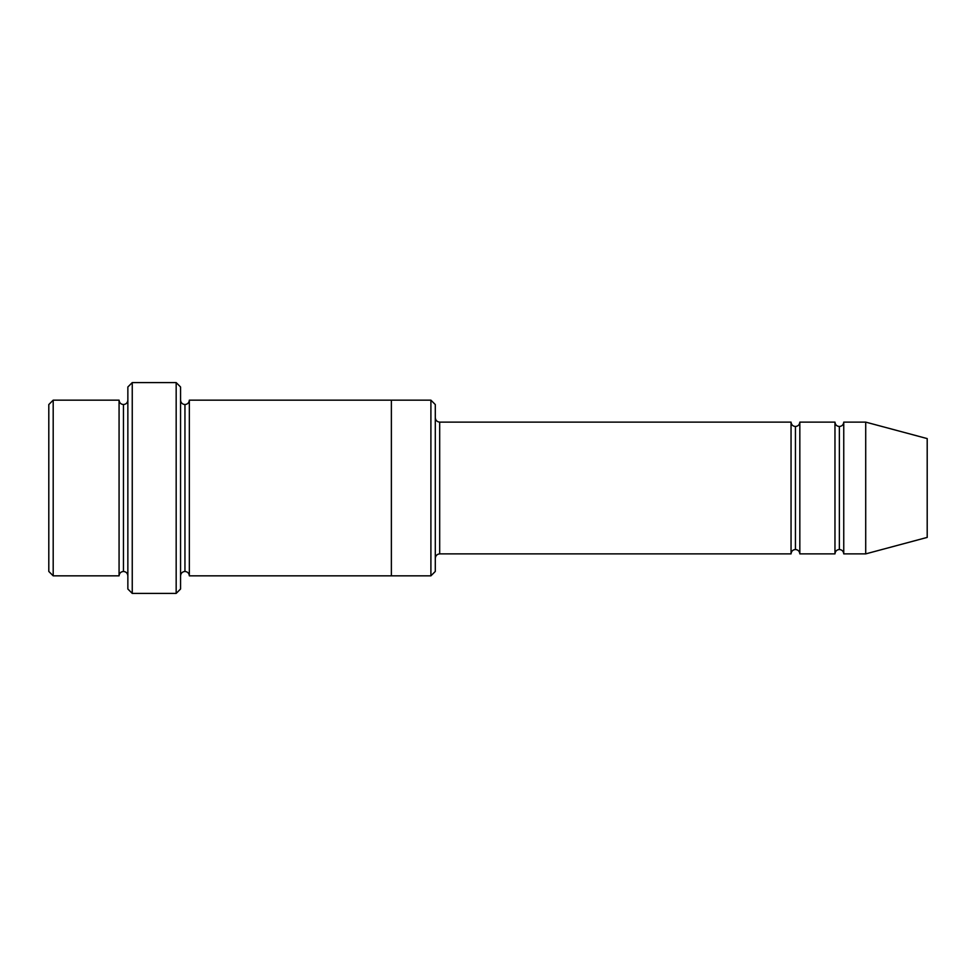 <?xml version="1.0" encoding="UTF-8"?>
<svg xmlns="http://www.w3.org/2000/svg" width="976" height="976" viewBox="0 0 976 976"><rect width="100%" height="100%" fill="white"/><g stroke="black" fill="none" stroke-linecap="round" stroke-linejoin="round"><path stroke-width="1.46" d="M439.688 553.88C437.041 554.161 435.577 555.625 435.296 558.272C435.577 555.625 437.041 554.161 439.688 553.88L791.048 553.88C791.329 551.233 792.793 549.769 795.44 549.488L795.44 426.512C792.793 426.231 791.329 424.767 791.048 422.12L791.048 553.88L791.048 422.12C791.329 424.767 792.793 426.231 795.44 426.512C798.087 426.231 799.551 424.767 799.832 422.12L799.832 553.88C799.551 551.233 798.087 549.769 795.44 549.488C792.793 549.769 791.329 551.233 791.048 553.88L439.688 553.88L439.688 422.12L439.688 553.88M435.296 417.728C435.577 420.375 437.041 421.839 439.688 422.12L791.048 422.12L439.688 422.12C437.041 421.839 435.577 420.375 435.296 417.728M127.856 386.984L127.856 589.016L132.248 593.408L132.248 382.592L127.856 386.984L132.248 382.592L132.248 593.408L176.168 593.408L180.56 589.016L180.56 386.984L176.168 382.592L176.168 593.408L176.168 382.592L132.248 382.592L176.168 382.592L180.56 386.984L180.56 589.016L176.168 593.408L132.248 593.408L127.856 589.016L127.856 386.984M435.296 571.448L435.296 404.552L430.904 400.16L430.904 575.84L435.296 571.448L430.904 575.84L430.904 400.16L189.344 400.16L189.344 575.84C189.063 573.193 187.599 571.729 184.952 571.448L184.952 404.552C182.305 404.271 180.841 402.807 180.56 400.16C180.841 402.807 182.305 404.271 184.952 404.552C187.599 404.271 189.063 402.807 189.344 400.16L391.376 400.16L391.376 575.84L430.904 575.84L391.376 575.84L391.376 400.16L430.904 400.16L435.296 404.552L435.296 571.448M48.8 404.552L48.8 571.448L53.192 575.84L53.192 400.16L48.8 404.552L53.192 400.16L53.192 575.84L119.072 575.84L119.072 400.16L53.192 400.16L119.072 400.16L119.072 575.84C119.353 573.193 120.817 571.729 123.464 571.448L123.464 404.552C120.817 404.271 119.353 402.807 119.072 400.16C119.353 402.807 120.817 404.271 123.464 404.552C126.111 404.271 127.575 402.807 127.856 400.16C127.575 402.807 126.111 404.271 123.464 404.552L123.464 571.448C120.817 571.729 119.353 573.193 119.072 575.84L53.192 575.84L48.8 571.448L48.8 404.552M127.856 575.84C127.575 573.193 126.111 571.729 123.464 571.448C126.111 571.729 127.575 573.193 127.856 575.84M865.712 553.88L865.712 422.12L843.752 422.12L843.752 553.88L865.712 553.88L927.2 537.41L927.2 438.59L865.712 422.12L865.712 553.88L843.752 553.88C843.471 551.233 842.007 549.769 839.36 549.488L839.36 426.512C836.713 426.231 835.249 424.767 834.968 422.12L834.968 553.88C835.249 551.233 836.713 549.769 839.36 549.488C836.713 549.769 835.249 551.233 834.968 553.88L834.968 422.12C835.249 424.767 836.713 426.231 839.36 426.512C842.007 426.231 843.471 424.767 843.752 422.12C843.471 424.767 842.007 426.231 839.36 426.512L839.36 549.488C842.007 549.769 843.471 551.233 843.752 553.88L843.752 422.12L865.712 422.12L927.2 438.59L927.2 537.41L865.712 553.88M180.56 575.84C180.841 573.193 182.305 571.729 184.952 571.448C182.305 571.729 180.841 573.193 180.56 575.84M189.344 575.84L391.376 575.84L189.344 575.84L189.344 400.16C189.063 402.807 187.599 404.271 184.952 404.552L184.952 571.448C187.599 571.729 189.063 573.193 189.344 575.84M834.968 422.12L799.832 422.12L834.968 422.12M799.832 553.88L834.968 553.88L799.832 553.88L799.832 422.12C799.551 424.767 798.087 426.231 795.44 426.512L795.44 549.488C798.087 549.769 799.551 551.233 799.832 553.88"/></g></svg>
